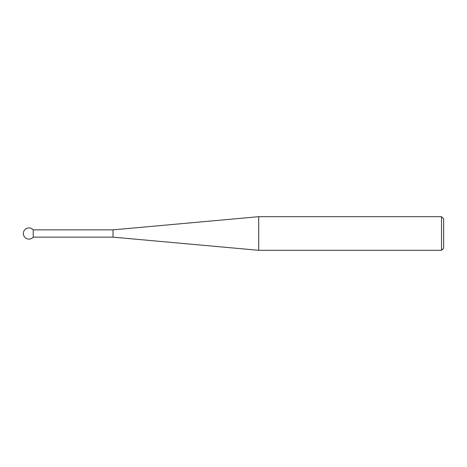 <?xml version="1.0" encoding="UTF-8"?>
<svg xmlns="http://www.w3.org/2000/svg" width="467" height="467" viewBox="0 0 467 467"><rect width="100%" height="100%" fill="white"/><g stroke="black" fill="none" stroke-linecap="round" stroke-linejoin="round"><path stroke-width="0.7" d="M113.014 237.143L113.014 229.857L258.718 216.688L258.718 250.312L113.014 237.143L33.215 237.143L33.215 229.857A5.604 5.604 0 0 0 23.35 233.5A5.604 5.604 0 0 0 33.215 237.143M441.513 216.688L443.65 218.825L443.65 248.175L441.513 250.312L441.513 216.688L258.718 216.688M441.513 250.312L258.718 250.312M113.014 229.857L33.215 229.857"/></g></svg>
